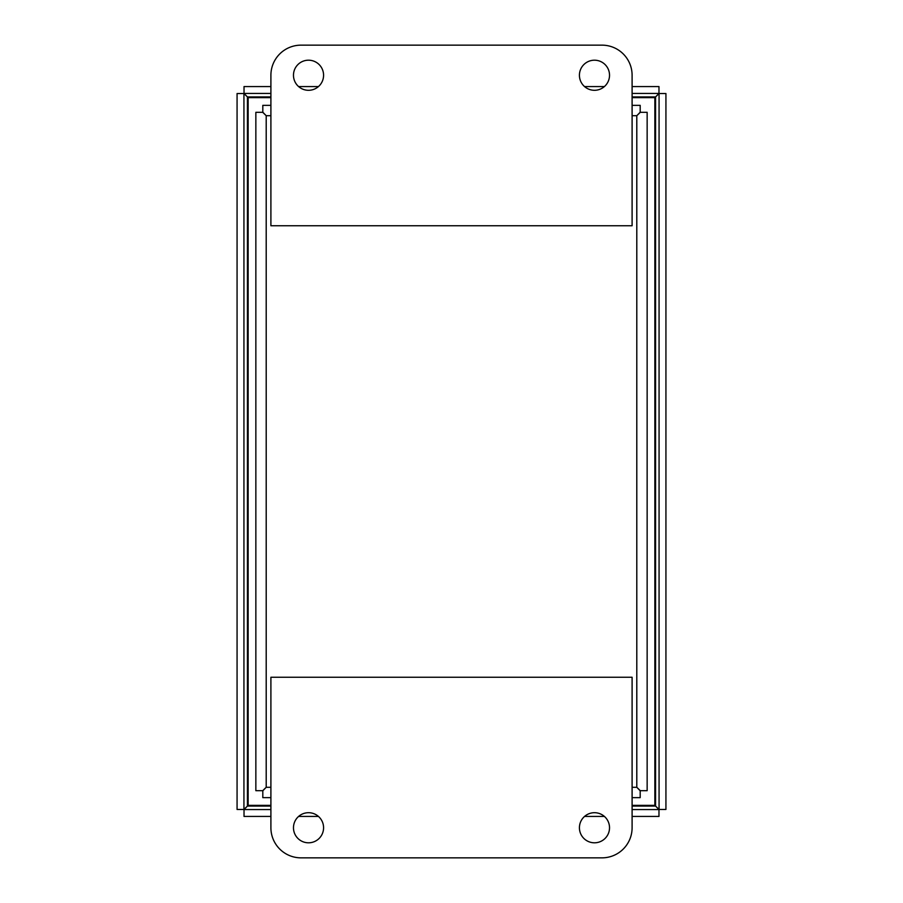 <?xml version="1.0" encoding="UTF-8"?>
<svg xmlns="http://www.w3.org/2000/svg" width="903" height="903" viewBox="0 0 903 903"><rect width="100%" height="100%" fill="white"/><g stroke="black" fill="none" stroke-linecap="round" stroke-linejoin="round"><path stroke-width="1.35" d="M632.1 93.427L658.976 93.427L655.578 96.926L659.066 93.528L655.578 96.926L632.1 96.926M270.9 86.564L244.024 86.564L244.024 93.427L247.422 96.926L244.024 93.427L270.9 93.427M632.1 806.074L655.578 806.074L659.066 809.472L665.929 809.472L665.929 93.528L659.066 93.528L659.066 809.472L655.578 806.074L658.976 809.573L655.578 806.074L655.578 96.926L658.976 93.427L658.976 86.564L632.1 86.564M270.9 809.573L244.024 809.573L247.422 806.074L243.934 809.472L247.422 806.074L270.9 806.074M270.9 96.926L247.422 96.926L243.934 93.528L237.071 93.528L237.071 809.472L243.934 809.472L243.934 93.528L247.422 96.926L247.422 806.074L244.024 809.573L244.024 816.436L270.9 816.436M632.1 809.573L658.976 809.573L658.976 816.436L632.1 816.436M604.4 86.564L584.557 86.564M318.443 86.564L298.6 86.564M298.6 816.436L318.443 816.436M584.557 816.436L604.4 816.436M579.421 75.254A15.046 15.046 0 0 1 594.479 60.196A15.046 15.046 0 0 1 609.525 75.254A15.046 15.046 0 0 1 594.479 90.3A15.046 15.046 0 0 1 579.421 75.254M293.475 75.254A15.046 15.046 0 0 1 308.521 60.196A15.046 15.046 0 0 1 323.579 75.254A15.046 15.046 0 0 1 308.521 90.3A15.046 15.046 0 0 1 293.475 75.254M601.996 45.15L301.004 45.15A30.104 30.104 0 0 0 270.9 75.254L270.9 225.75L632.1 225.75L632.1 75.254A30.104 30.104 0 0 0 601.996 45.15M323.579 827.746A15.046 15.046 0 0 1 308.521 842.804A15.046 15.046 0 0 1 293.475 827.746A15.046 15.046 0 0 1 308.521 812.7A15.046 15.046 0 0 1 323.579 827.746M609.525 827.746A15.046 15.046 0 0 1 594.479 842.804A15.046 15.046 0 0 1 579.421 827.746A15.046 15.046 0 0 1 594.479 812.7A15.046 15.046 0 0 1 609.525 827.746M301.004 857.85L601.996 857.85A30.104 30.104 0 0 0 632.1 827.746L632.1 677.25L270.9 677.25L270.9 827.746A30.104 30.104 0 0 0 301.004 857.85M270.9 787.292L266.204 787.292L262.717 790.689L255.854 790.689L255.854 112.311L262.717 112.311L266.204 115.708L262.807 112.209L262.807 105.346L270.9 105.346M270.9 115.708L266.204 115.708L266.204 787.292L262.807 790.791L262.807 797.654L270.9 797.654M632.1 797.654L640.193 797.654L640.193 790.791L636.796 787.292L640.283 790.689L647.146 790.689L647.146 112.311L640.283 112.311L636.796 115.708L640.193 112.209L640.193 105.346L632.1 105.346M632.1 805.352L654.856 805.352L654.856 97.648L632.1 97.648M270.9 97.648L248.144 97.648L248.144 805.352L270.9 805.352M632.1 115.708L636.796 115.708L636.796 787.292L632.1 787.292"/></g></svg>
